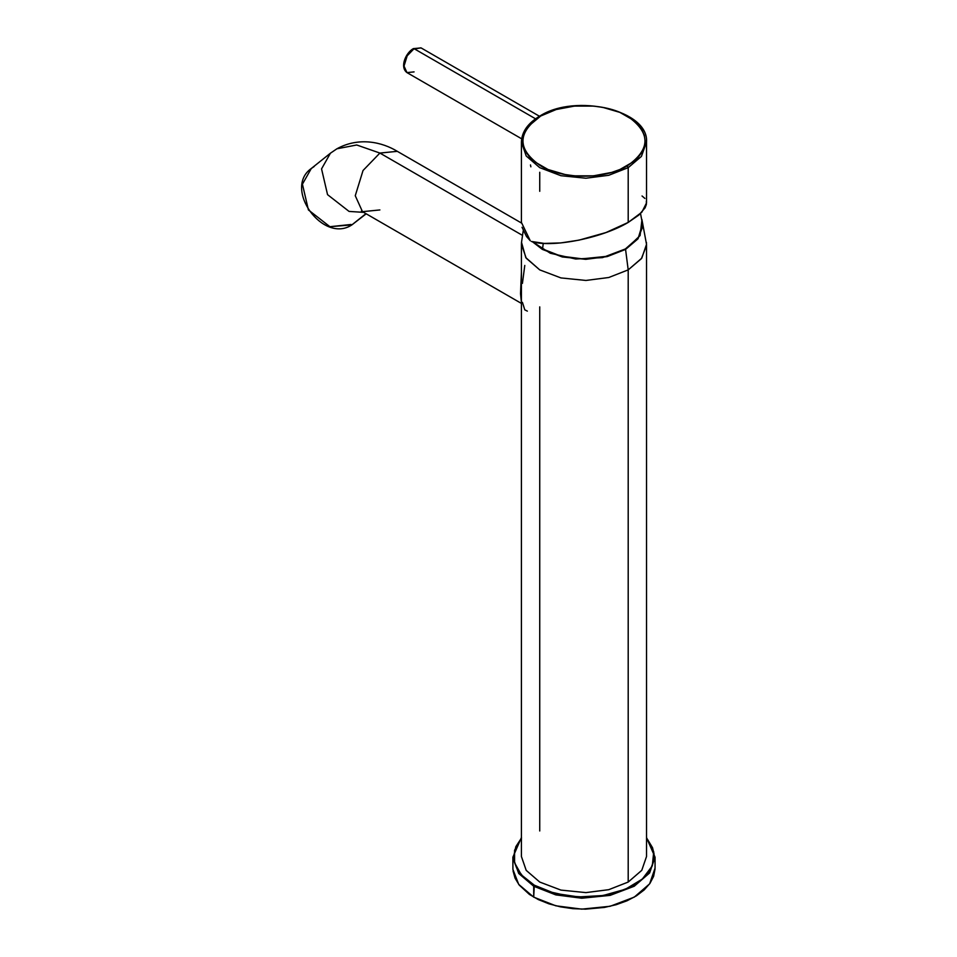 <?xml version="1.0" encoding="UTF-8"?>
<svg xmlns="http://www.w3.org/2000/svg" width="957" height="957" viewBox="0 0 957 957"><rect width="100%" height="100%" fill="white"/><g stroke="black" fill="none" stroke-linecap="round" stroke-linejoin="round"><path stroke-width="1.44" d="M314.171 166.53L311.3 168.492C282.937 188.397 323.011 244.059 351.865 224.907L365.945 213.662L351.901 224.883L329.926 226.701L308.405 209.93L302.424 184.175L311.3 168.492L302.424 184.175L308.405 209.93L329.926 226.701L351.052 224.476M333.299 151.254L330.428 153.204L321.552 168.887L327.545 194.642L349.066 211.425L363.672 212.358L349.066 211.425L327.545 194.642L321.552 168.887L330.428 153.204L336.888 148.802L333.299 151.254M361.399 211.126L362.476 211.664L355.262 195.718L363.038 170.502L379.893 153.06L397.311 151.338L379.893 153.06L356.71 144.986L336.888 148.802L356.71 144.986L379.893 153.06L363.038 170.502L355.262 195.718L362.476 211.664L379.893 209.942M379.893 153.06L522.402 235.338L379.893 153.06M532.415 241.738L542.38 249.406L562.321 256.966L585.816 259.335L607.264 256.572L625.567 249.406L628.199 269.886L608.748 277.506L585.935 280.449L560.946 277.925L539.736 269.886L525.812 257.636L521.517 242.36L521.421 244.346L526.194 258.187L539.736 269.886L560.946 277.925L585.935 280.449L608.748 277.506L628.199 269.886L625.567 249.406L602.42 257.636L575.719 259.012L550.335 253.246L532.415 241.738M641.956 219.655L640.089 235.566L625.567 249.406L637.984 238.843L642.769 226.45L641.956 219.655M646.43 242.36L646.489 245.482L641.405 258.653L628.199 269.886L641.776 258.163L646.525 244.346L641.896 219.488M539.736 306.874L539.736 830.975M646.525 244.346L646.525 856.515L641.776 870.32L628.199 882.055L628.199 269.886L628.199 882.055L608.748 889.675L585.935 892.606L560.946 890.094L539.736 882.055L526.194 870.356L521.421 856.515L521.421 244.346M524.783 265.436L522.426 283.368M522.426 302.34L524.783 309.841L527.355 311.121M521.421 302.448L520.524 293.691L521.421 272.051M655.043 869.04L653.607 876.349L649.947 883.395L644.157 889.95L636.441 895.812L627.038 900.776L616.236 904.688L604.417 907.427L585.564 909.15L572.848 908.66L560.491 906.853L548.887 903.815L538.42 899.628L529.4 894.424L519.244 885.093L515.045 878.143L513.048 870.882M521.421 837.507L512.88 857.209L512.916 869.411L518.706 884.376L533.707 897.14L533.707 886.23L518.706 873.466L512.88 857.209L518.706 873.466L533.707 886.23L534.305 885.189L521.374 874.901L514.579 862.759L514.579 850.259L521.421 838.081M521.553 837.925L515.823 846.694L513.742 856.001L514.447 862.257L516.804 868.37L523.312 876.947L534.305 885.189L548.564 891.529L568.673 896.087L584.847 897.056L600.96 895.86L616.164 892.546L629.646 887.318L637.314 882.892L643.714 877.832L650.593 869.339L653.918 860.152L654.05 853.883L652.518 847.687L647.147 838.799L653.727 851.802L652.303 865.882L642.303 879.088L625.423 889.244L603.006 895.537L578.614 896.936L554.653 893.36L534.305 885.189L533.707 897.14L555.814 905.801L581.736 909.138L610.135 906.279L634.24 897.14L649.624 883.849L655.055 868.119L655.055 857.209L649.624 872.94L634.24 886.23L610.135 895.369L581.736 898.228L555.814 894.891L533.707 886.23L555.814 894.891L581.736 898.228L610.135 895.369L634.24 886.23L649.624 872.94L655.055 857.209L646.525 837.71M640.52 213.543L642.518 223.974L638.427 237.48L625.388 248.952L605.53 256.476L582.131 258.833L560.766 256.081L542.547 248.952L543.265 243.365L542.547 248.952L533.264 241.954M521.673 138.813L406.964 72.6L404.021 66.093L407.192 55.793L414.082 48.675L535.549 118.812L414.082 48.675L420.96 47.85L413.077 49.262L407.192 55.793L404.021 66.093L406.964 72.6L414.082 71.895M413.077 49.262L411.067 50.673M540.741 116L556.208 109.517L574.403 106.095L593.519 106.095L602.85 107.387L619.897 112.4L633.426 120.211L638.439 124.936L642.111 130.056L644.348 135.439L645.102 140.966L644.348 146.481L642.111 151.864L638.439 156.984L633.426 161.709L619.909 169.509L611.726 172.404L593.531 175.825L574.415 175.825L565.085 174.533L548.038 169.509L534.508 161.709L529.496 156.984L525.824 151.864L523.587 146.481L522.833 140.954L523.587 135.439L525.824 130.056L529.496 124.936L540.741 116L526.529 127.819L521.421 142.114C521.744 131.791 527.953 123.058 540.035 115.929C575.827 93.104 649.013 110.211 646.525 142.114L646.525 202.932L641.836 212.203L628.199 222.431L628.199 167.654L608.748 175.287L585.935 178.217L560.946 175.705L539.736 167.654L526.194 155.967L521.421 142.114L526.194 155.967L539.736 167.654L560.946 175.705L585.935 178.217L608.748 175.287L628.199 167.654L641.405 156.422L646.525 142.114L641.405 156.422L628.199 167.654L627.194 165.92C650.904 149.232 650.904 132.604 627.194 116C604.68 102.375 563.398 102.267 540.741 116L539.736 116.587L540.741 116C517.043 132.676 517.043 149.316 540.741 165.92C563.266 179.545 604.537 179.653 627.194 165.92L628.199 167.654L628.199 222.431C601.02 238.676 550.431 248.066 531.41 241.451L544.21 243.413L560.718 242.934L579.045 240.135L605.996 232.539L628.199 222.431L638.786 215.11L645.078 207.872L646.37 204.463L646.334 201.281M644.898 198.434L642.039 195.982M522.043 227.287L526.494 236.475L530.25 240.721L521.421 222.431M539.736 172.272L539.736 191.316M311.3 168.492L330.428 153.204M351.865 224.907L366.184 213.806M521.433 223.005L397.311 151.338C382.369 142.21 359.054 136.6 336.888 148.802M521.421 303.429L362.476 211.664M523.204 230.793L521.517 242.36M646.525 837.507L655.055 857.209M539.473 116.264L421.188 47.97L413.364 48.604C405.924 52.623 399.464 67.014 406.964 72.6M521.421 142.114L521.421 222.215M530.465 164.939L530.872 166.829"/></g></svg>
